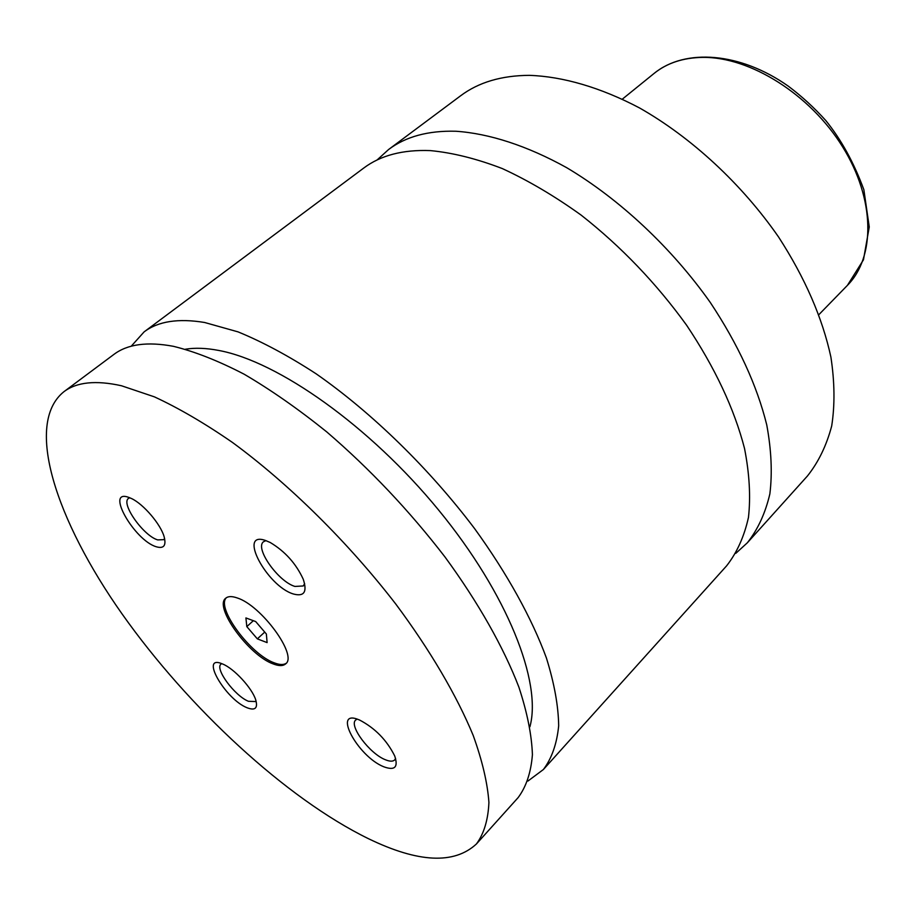 <?xml version="1.0" encoding="UTF-8"?>
<svg xmlns="http://www.w3.org/2000/svg" width="915" height="915" viewBox="0 0 915 915"><rect width="100%" height="100%" fill="white"/><g stroke="black" fill="none" stroke-linecap="round" stroke-linejoin="round"><path stroke-width="1.37" d="M735.82 553.335L747.372 542.767C757.883 529.408 765.386 513.109 769.87 493.871C772.42 473.089 771.391 450.111 766.759 424.937C756.968 385.329 738.153 344.509 710.303 302.488C671.667 247.816 619.752 199.253 566.797 167.742C527.177 145.737 489.09 133.476 455.876 131.245C428.22 130.502 405.791 136.587 388.601 149.511L377.014 160.034M527.909 781.067L543.384 769.526L726.613 565.836C736.941 552.671 744.238 536.51 748.47 517.375C750.769 496.662 749.454 473.684 744.524 448.453C734.253 408.731 714.947 367.647 686.605 325.214C656.272 283.25 621.136 246.57 581.208 215.162C554.707 196.119 528.401 180.587 502.266 168.554C476.715 158.73 452.776 152.748 430.45 150.609C402.886 149.522 380.64 155.344 363.724 168.063L144.113 331.882L131.211 346.225M273.139 663.901C278.903 666.143 283.078 666.131 285.64 663.867C297.981 655.598 261.301 605.341 237.179 597.93C231.918 596.088 228.109 596.18 225.742 598.216C213.55 606.862 248.857 655.403 273.139 663.901M226.36 597.747C215.826 607.674 250.573 654.568 274.26 662.849C279.567 664.908 283.536 665.056 286.166 663.295M383.774 766.781C394.822 770.83 398.46 767.227 394.708 755.95C386.771 740.109 375.059 728.134 359.572 720.025L359.218 719.888C331.676 707.993 357.513 756.396 383.774 766.781M357.136 719.121L355.683 720.014C348.615 725.572 369.637 753.64 385.307 759.713C389.767 761.566 392.901 761.646 394.708 759.919L395.6 758.444M156.213 546.747C163.819 548.966 166.45 545.592 164.105 536.648C160.583 524.158 143.564 504.211 131.611 498.584L128.237 497.2C105.191 489.239 134.436 540.308 156.213 546.747M129.758 497.749L128.523 498.389C120.494 503.422 143.426 535.847 157.723 539.907L163.762 539.656L164.62 538.569M247.096 707.764C255.136 710.829 258.019 708.233 255.754 699.975C252.231 688.229 233.977 668.43 222.585 663.993L222.334 663.89C199.196 653.848 225.159 699.163 247.096 707.764M221.705 663.649L221.007 664.107C214.522 668.659 234.903 696.098 248.514 701.302L255.514 701.542L256.028 700.89M293.292 593.961C304.1 596.9 307.429 592.016 303.265 579.287C296.06 563.606 285.022 551.333 270.177 542.469L265.224 540.376C237.477 530.894 266.917 586.046 293.292 593.961M265.956 540.616L263.509 541.749C254.507 548.062 278.217 581.597 294.927 586.435L303.254 585.966L304.649 583.656M747.372 542.767L807.476 475.949C818.49 462.086 826.565 445.433 831.701 425.955C834.96 405.036 834.697 382.07 830.9 357.079C822.436 317.882 804.994 277.863 778.574 237.008C741.79 183.961 691.546 137.49 639.539 107.947C600.56 87.405 562.725 76.471 529.316 75.35C501.466 75.51 478.568 82.316 460.634 95.766L388.601 149.511M543.384 769.526C551.779 758.352 556.88 743.781 558.676 725.824C558.402 706.014 554.318 683.413 546.415 658.011C531.855 618.323 507.265 573.705 474.565 528.561C429.249 468.537 371.787 412.585 316.121 373.8C288.602 355.901 262.582 341.935 238.072 331.882L204.64 322.492C178.322 318.134 158.146 321.268 144.113 331.882M529.911 726.762C542.092 682.476 507.699 594.258 438.731 510.193C369.889 426.104 278.114 361.414 218.776 350.456C206.218 348.043 195.112 347.631 185.471 349.21M368.425 838.678C418.212 862.799 454.217 864.549 476.441 843.95C483.989 833.657 488.153 819.817 488.919 802.444C487.546 783.114 482.319 760.788 473.204 735.454C456.791 695.709 430.29 650.428 395.818 604.094C348.18 542.355 288.911 483.863 232.536 442.505C204.766 423.313 178.711 408.101 154.383 396.847L121.501 385.764C95.858 380.057 76.654 382.047 63.878 391.734C23.962 423.771 56.147 520.532 122.107 613.988C188.536 707.913 286.018 798.395 368.425 838.678M476.441 843.95L518.153 797.583C526.239 786.728 530.997 772.42 532.416 754.669C531.729 735.031 527.223 712.522 518.885 687.142C503.627 647.42 478.328 602.55 444.965 556.949C409.382 510.742 369.992 469.075 326.792 431.937C298.439 409.119 270.886 389.87 244.122 374.189C218.296 360.807 194.701 351.52 173.347 346.305C147.269 341.455 127.448 344.166 113.872 354.437L63.878 391.734M246.81 626.615L257.344 638.864L267.111 642.605L266.356 633.992L255.697 621.571L245.918 617.934L246.81 626.615L253.341 620.69M264.732 632.093L257.344 638.864M702.777 57.382C683.208 57.679 666.966 63.021 654.076 73.44C684.969 48.095 740.361 52.189 788.433 86.262C801.872 96.361 814.327 107.798 825.81 120.551C841.24 139.64 853.912 162.676 863.851 189.657L869.25 226.966L863.463 259.814L847.416 285.366C875.472 257.184 875.3 199.333 842.601 146.823C810.095 94.279 750.048 56.776 702.777 57.382M129.461 497.623L128.523 498.389M654.076 73.44L622.372 99.117M847.416 285.366L818.948 314.577"/></g></svg>
